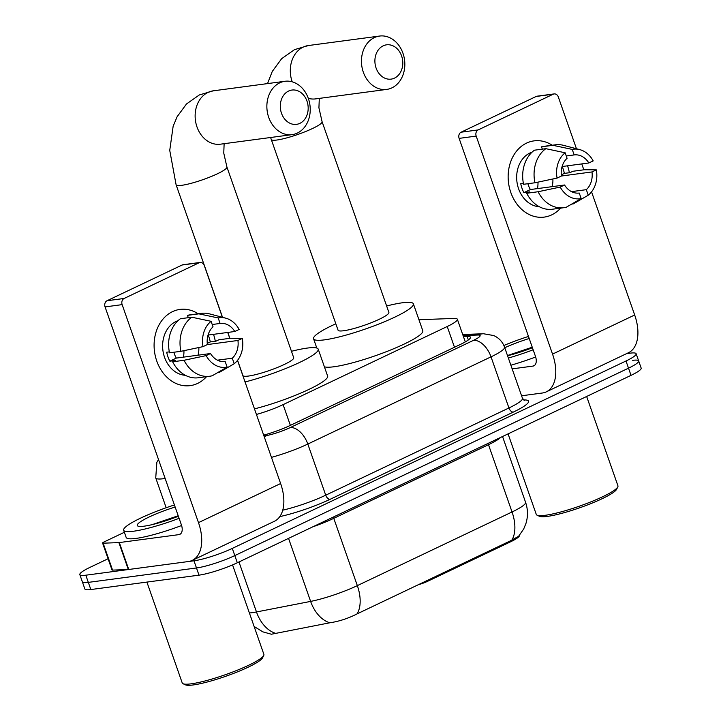 <?xml version="1.0" encoding="UTF-8"?>
<svg xmlns="http://www.w3.org/2000/svg" width="721" height="721" viewBox="0 0 721 721"><rect width="100%" height="100%" fill="white"/><g stroke="black" fill="none" stroke-linecap="round" stroke-linejoin="round"><path stroke-width="1.08" d="M418.135 584.776A9.616 1.442 -19.3 0 0 427.382 581.405L510.279 541.949L509.963 541.065L518.588 536.316L523.698 528.98L525.97 523.401C528.087 516.326 527.952 509.296 525.573 502.294L502.537 436.511M519.399 535.397L519.399 535.415A25.956 3.884 160.7 0 1 510.279 541.949M256.433 414.458A28.84 4.317 -19.3 0 0 283.11 404.634L447.218 326.514A28.84 4.317 -19.3 0 0 457.357 319.259A28.84 4.317 -19.3 0 0 454.023 318.43L418.937 319.727M254.125 626.477L262.868 631.866L271.375 634.228L329.812 622.791C339.068 621.412 348.144 618.456 357.039 613.913L509.963 541.065M626.576 353.632L630.163 353.155A28.84 4.317 160.7 0 1 636.138 353.741A28.84 4.317 160.7 0 1 625.999 360.996L232.297 548.411A28.84 4.317 160.7 0 1 193.976 560.794L85.808 575.205L88.323 582.379A28.84 4.317 160.7 0 1 82.347 581.802A28.84 4.317 160.7 0 0 88.323 582.379L196.491 567.968L88.323 582.379L90.837 589.553A28.84 4.317 160.7 0 1 84.862 588.976L79.833 574.619A28.84 4.317 160.7 0 1 89.972 567.364L108.078 558.748M232.297 548.411L234.812 555.585A28.84 4.317 160.7 0 1 196.491 567.968A28.84 4.317 160.7 0 0 234.812 555.585L628.514 368.17L234.812 555.585L237.317 562.759A28.84 4.317 160.7 0 1 198.996 575.151L90.837 589.553M632.678 360.338A28.84 4.317 160.7 0 1 638.653 360.915A28.84 4.317 160.7 0 1 628.514 368.17A28.84 4.317 160.7 0 0 638.653 360.915L641.167 368.089A28.84 4.317 160.7 0 1 631.028 375.353L237.317 562.759M85.808 575.205A28.84 4.317 160.7 0 1 79.833 574.619M263.679 435.142A28.84 4.317 -19.3 0 0 290.68 425.228L460.304 344.485A28.84 4.317 -19.3 0 0 470.443 337.221A28.84 4.317 -19.3 0 0 467.109 336.401L463.414 336.536M526.564 143.1A38.456 30.841 -97.6 0 1 552.214 145.236A38.456 30.841 -97.6 0 0 534.054 140.874L534.054 140.874A38.456 30.841 -97.6 0 0 526.564 143.1A38.456 30.841 -97.6 0 0 510.801 192.471A38.456 30.841 -97.6 0 0 551.7 214.876A38.456 30.841 -97.6 0 1 544.202 217.102A38.456 30.841 -97.6 0 1 509.45 187.839A38.456 30.841 -97.6 0 1 526.564 143.1M567.553 165.803A38.456 30.841 -97.6 0 1 569.356 172.725A38.456 30.841 -97.6 0 0 567.553 165.803M560.596 208.135A38.456 30.841 -97.6 0 1 551.7 214.876A38.456 30.841 -97.6 0 0 560.596 208.135M521.58 395.784L542.327 393.017A38.456 22.243 -115.5 0 0 546.293 391.854A38.456 22.243 -115.5 0 0 552.538 354.101L476.193 136.098L459.115 138.378L535.46 356.372A9.616 5.561 64.5 0 1 533.9 365.808A9.616 5.561 64.5 0 1 532.909 366.106L512.153 368.864M546.293 391.854L628.433 352.749A38.456 22.243 -115.5 0 0 634.678 314.996L591.553 191.858M583.83 169.814L581.766 163.91M576.458 148.742L558.333 97.002A4.804 3.857 82.4 0 0 554.161 93.919A4.804 3.857 82.4 0 0 553.223 94.199L536.145 96.47A4.804 3.857 -97.6 0 1 537.082 96.19L554.161 93.919M459.115 138.378A4.804 3.857 -97.6 0 1 461.089 132.204L478.167 129.924L553.223 94.199M478.167 129.924A4.804 3.857 82.4 0 0 476.193 136.098M461.089 132.204L536.145 96.47M537.983 182.125A24.036 19.278 -97.6 0 1 537.478 188.605M566.264 155.979L574.159 154.925A19.224 15.42 -97.6 0 1 588.841 162.973L562.101 166.533M534.955 182.764A31.724 25.442 -97.6 0 1 545.833 148.679L534.45 150.193A31.724 25.442 -97.6 0 0 523.572 184.288L534.955 182.764L557.063 178.096L561.416 176.023L591.986 171.94A19.224 15.42 -97.6 0 1 586.326 189.668L571.519 191.642M552.881 178.988A19.224 15.42 -97.6 0 1 552.025 186.667M539.371 206.747A27.876 22.36 -97.6 0 1 517.173 183.305A27.876 22.36 -97.6 0 1 530.016 152.969A27.876 22.36 -97.6 0 1 532.098 152.131M523.374 183.323L520.742 183.675A27.876 22.36 -97.6 0 0 523.888 192.651L529.584 191.885L526.709 193.255L538.1 191.741L560.208 187.072L564.561 185L530.404 189.542A19.224 15.42 82.4 0 1 527.898 183.711M591.986 171.94L596.339 169.868L584.289 169.75L572.907 171.265L570.032 172.634L564.345 173.391A27.876 22.36 -97.6 0 0 562.2 166.515M564.561 185A19.224 15.42 -97.6 0 0 579.242 193.039L581.18 198.563L566.327 207.206A31.724 25.442 -97.6 0 1 563.813 207.702L552.43 209.225A31.724 25.442 -97.6 0 1 526.709 193.255M571.744 204.061L573.411 203.836L588.255 195.193L586.326 189.668M563.813 207.702A31.724 25.442 -97.6 0 1 538.1 191.741M596.339 169.868A24.992 20.044 -97.6 0 1 588.255 195.193M581.18 198.563A24.992 20.044 -97.6 0 1 560.208 187.072M557.063 178.096A24.992 20.044 -97.6 0 1 565.147 152.78L567.076 158.296A19.224 15.42 -97.6 0 0 561.416 176.023M545.833 148.679L565.147 152.78M574.159 154.925L572.231 149.409L552.917 145.309L541.534 146.823L542.345 149.148M541.534 146.823A31.724 25.442 -97.6 0 1 544.049 146.327L555.431 144.813A31.724 25.442 -97.6 0 1 563.543 145.345L579.792 149.626A24.992 20.044 -97.6 0 1 593.194 160.9L588.841 162.973M552.917 145.309A31.724 25.442 -97.6 0 1 555.431 144.813M572.231 149.409A24.992 20.044 -97.6 0 1 579.792 149.626M561.289 174.843L564.345 173.391M523.888 192.651L530.404 189.542M586.651 396.478L617.942 485.828A43.26 6.471 160.7 0 1 617.798 486.918L616.617 489.298A41.34 6.183 160.7 0 1 588.868 504.394A41.34 6.183 160.7 0 1 547.293 516.416A41.34 6.183 160.7 0 1 539.479 516.308L537.073 515.182A43.26 6.471 160.7 0 1 536.28 514.424L508.071 433.88M617.798 486.918A43.26 6.471 160.7 0 1 588.76 502.708A43.26 6.471 160.7 0 1 545.247 515.29A43.26 6.471 160.7 0 1 537.073 515.182M503.88 345.485A48.064 7.192 160.7 0 1 528.475 336.428M532.422 347.72A33.644 5.029 160.7 0 1 507.566 355.759M504.754 347.729A33.644 5.029 160.7 0 1 529.196 338.51M532.251 347.216L507.485 355.525M533.152 349.793A48.064 7.192 160.7 0 1 508.359 358.04M535.658 356.976A48.064 7.192 160.7 0 1 510.874 365.214M383.184 45.829A17.304 13.879 82.4 0 0 376.092 68.044A17.304 13.879 82.4 0 0 394.495 78.12A17.304 13.879 82.4 0 0 401.588 55.905A17.304 13.879 82.4 0 0 383.184 45.829M391.945 87.854A26.92 21.585 -97.6 0 1 386.699 89.413A26.92 21.585 -97.6 0 1 362.366 68.928A26.92 21.585 -97.6 0 1 374.352 37.609A26.92 21.585 -97.6 0 1 379.597 36.05A26.92 21.585 -97.6 0 1 403.922 56.535A26.92 21.585 -97.6 0 1 391.945 87.854M338.068 330.209A26.92 4.029 -19.3 0 0 343.647 330.75A26.92 4.029 -19.3 0 0 372.55 322.197A26.92 4.029 -19.3 0 0 388.88 312.418L322.089 121.687A26.92 4.029 -19.3 0 1 312.617 128.464A26.92 4.029 -19.3 0 1 276.855 140.027A26.92 4.029 -19.3 0 1 271.276 139.486L338.068 330.209M386.627 305.992A52.876 7.904 160.7 0 1 402.417 302.775A52.876 7.904 160.7 0 1 413.376 303.838A52.876 7.904 160.7 0 1 381.301 323.044A52.876 7.904 160.7 0 1 324.531 339.852A52.876 7.904 160.7 0 1 313.572 338.789A52.876 7.904 160.7 0 1 335.815 323.792M413.376 303.838L422.803 330.75A52.876 7.904 160.7 0 1 390.719 349.955A52.876 7.904 160.7 0 1 333.949 366.764A52.876 7.904 160.7 0 1 324.387 366.8M288.589 91.053A17.304 13.879 82.4 0 0 281.496 113.269A17.304 13.879 82.4 0 0 299.9 123.345A17.304 13.879 82.4 0 0 306.984 101.129A17.304 13.879 82.4 0 0 288.589 91.053M297.34 133.079A26.92 21.585 -97.6 0 1 292.104 134.638A26.92 21.585 -97.6 0 1 267.77 114.152A26.92 21.585 -97.6 0 1 279.748 82.843A26.92 21.585 -97.6 0 1 284.993 81.275A26.92 21.585 -97.6 0 1 309.327 101.769A26.92 21.585 -97.6 0 1 297.34 133.079M237.57 360.302L242.896 375.515A26.92 4.029 -19.3 0 0 248.475 376.056A26.92 4.029 -19.3 0 0 277.378 367.494A26.92 4.029 -19.3 0 0 293.708 357.724L226.917 166.993A26.92 4.029 -19.3 0 1 217.454 173.77A26.92 4.029 -19.3 0 1 181.683 185.324A26.92 4.029 -19.3 0 1 176.104 184.783L222.519 317.312M291.455 351.298A52.876 7.904 160.7 0 1 307.245 348.081A52.876 7.904 160.7 0 1 318.204 349.144A52.876 7.904 160.7 0 1 295.25 364.456A52.876 7.904 160.7 0 1 245.05 381.959M318.204 349.144L327.631 376.056A52.876 7.904 160.7 0 1 304.677 391.377A52.876 7.904 160.7 0 1 254.477 408.87M172.508 311.643A38.456 30.841 -97.6 0 1 198.167 313.779A38.456 30.841 -97.6 0 0 179.998 309.408L179.998 309.408A38.456 30.841 -97.6 0 0 172.508 311.643A38.456 30.841 -97.6 0 0 156.754 361.005A38.456 30.841 -97.6 0 0 197.644 383.41A38.456 30.841 -97.6 0 1 190.155 385.645A38.456 30.841 -97.6 0 1 155.394 356.372A38.456 30.841 -97.6 0 1 172.508 311.643M213.506 334.346A38.456 30.841 -97.6 0 1 215.3 341.258A38.456 30.841 -97.6 0 0 213.506 334.346M206.539 376.668A38.456 30.841 -97.6 0 1 197.644 383.41A38.456 30.841 -97.6 0 0 206.539 376.668M118.893 542.607A4.804 0.721 -19.3 0 0 119.326 542.571L128.753 569.482A4.804 0.721 160.7 0 1 128.311 569.518L118.893 542.607L103.139 543.192A4.804 0.721 -19.3 0 1 102.58 543.048A4.804 0.721 -19.3 0 1 104.275 541.841L124.373 532.278M128.753 569.482L188.28 561.551A38.456 22.243 -115.5 0 0 192.246 560.388A38.456 22.243 -115.5 0 0 198.482 522.635L122.146 304.632L105.068 306.912L181.404 524.906A9.616 5.561 64.5 0 1 179.844 534.351A9.616 5.561 64.5 0 1 178.853 534.64L119.326 542.571M128.311 569.518L112.566 570.104A4.804 0.721 160.7 0 1 112.007 569.969L102.58 543.048M192.246 560.388L274.377 521.292A38.456 22.243 -115.5 0 0 280.622 483.539L237.497 360.392M229.783 338.347L227.719 332.453M222.401 317.285L204.286 265.535A4.804 3.857 82.4 0 0 200.105 262.453A4.804 3.857 82.4 0 0 199.167 262.732L182.089 265.013A4.804 3.857 -97.6 0 1 183.026 264.733L200.105 262.453M105.068 306.912A4.804 3.857 -97.6 0 1 107.032 300.738L124.111 298.467L199.167 262.732M124.111 298.467A4.804 3.857 82.4 0 0 122.146 304.632M107.032 300.738L182.089 265.013M183.936 350.667A24.036 19.278 -97.6 0 1 183.422 357.138M212.217 324.513L220.103 323.459A19.224 15.42 -97.6 0 1 220.112 323.459A19.224 15.42 -97.6 0 1 234.794 331.507L208.054 335.067M180.908 351.307A31.724 25.442 -97.6 0 1 191.786 317.213L180.394 318.736A31.724 25.442 -97.6 0 0 169.516 352.821L180.908 351.307L203.016 346.639L207.369 344.566L237.93 340.474A19.224 15.42 -97.6 0 1 232.279 358.211L217.472 360.176M198.825 347.522A19.224 15.42 -97.6 0 1 197.969 355.201M185.315 375.29A27.876 22.36 -97.6 0 1 163.126 351.839A27.876 22.36 -97.6 0 1 175.969 321.512A27.876 22.36 -97.6 0 1 178.042 320.665M169.327 351.866L166.695 352.209A27.876 22.36 -97.6 0 0 169.841 361.185L175.527 360.428L172.661 361.789L184.044 360.275L206.152 355.606L210.505 353.533L176.348 358.085A19.224 15.42 82.4 0 1 173.842 352.245M237.93 340.474L242.292 338.401L230.242 338.284L218.851 339.798L215.985 341.168L210.289 341.925A27.876 22.36 -97.6 0 0 208.153 335.058M210.505 353.533A19.224 15.42 -97.6 0 0 225.186 361.582L225.195 361.582A19.224 15.42 -97.6 0 1 225.186 361.582L227.124 367.097L212.28 375.74A31.724 25.442 -97.6 0 1 209.757 376.245L198.374 377.759A31.724 25.442 -97.6 0 1 172.661 361.789M217.697 372.595L219.364 372.369L234.208 363.726L232.279 358.211M209.757 376.245A31.724 25.442 -97.6 0 1 184.044 360.275M242.292 338.401A24.992 20.044 -97.6 0 1 234.208 363.726M227.124 367.097A24.992 20.044 -97.6 0 1 206.152 355.606M203.016 346.639A24.992 20.044 -97.6 0 1 211.091 321.314L213.028 326.829A19.224 15.42 -97.6 0 0 207.369 344.566M191.786 317.213L211.091 321.314M220.103 323.459L218.175 317.943L198.861 313.842L187.478 315.365L188.289 317.682M187.478 315.365A31.724 25.442 -97.6 0 1 190.002 314.861L201.384 313.347A31.724 25.442 -97.6 0 1 209.496 313.878L225.736 318.159A24.992 20.044 -97.6 0 1 239.147 329.434L234.794 331.507M198.861 313.842A31.724 25.442 -97.6 0 1 201.384 313.347M218.175 317.943A24.992 20.044 -97.6 0 1 225.736 318.159M207.242 343.376L210.289 341.925M169.841 361.185L176.348 358.085M232.559 564.904L263.886 654.362A43.26 6.471 160.7 0 1 263.742 655.452L262.561 657.831A41.34 6.183 160.7 0 1 234.812 672.927A41.34 6.183 160.7 0 1 193.237 684.95A41.34 6.183 160.7 0 1 185.432 684.842L183.026 683.715A43.26 6.471 160.7 0 1 182.233 682.958L146.904 582.09M263.742 655.452A43.26 6.471 160.7 0 1 234.704 671.251A43.26 6.471 160.7 0 1 191.191 683.832A43.26 6.471 160.7 0 1 183.026 683.715M179.105 518.327A48.064 7.192 160.7 0 1 133.619 531.215A48.064 7.192 160.7 0 1 123.661 530.241A48.064 7.192 160.7 0 1 174.419 504.961M181.602 525.51A48.064 7.192 160.7 0 1 136.134 538.389A48.064 7.192 160.7 0 1 126.166 537.424L123.661 530.241M178.375 516.254A33.644 5.029 160.7 0 1 144.236 526.159A33.644 5.029 160.7 0 1 137.882 526.069A33.644 5.029 160.7 0 1 175.149 507.043M178.195 515.749L152.185 524.618M427.066 580.522L427.382 581.405M454.482 347.252L447.218 326.514M290.374 425.372L283.11 404.634M249.394 612.967A38.456 5.75 -19.3 0 0 252.098 612.688A38.456 5.75 -19.3 0 0 256.478 611.958L310.625 601.404A38.456 5.75 -19.3 0 0 357.337 585.623L512.045 511.973A33.644 19.458 64.5 0 1 511.757 540.272M357.039 613.913A33.644 19.458 -115.5 0 0 357.337 585.623L333.769 518.336A38.456 5.75 160.7 0 1 312.788 526.835M329.812 622.791A33.644 23.198 -101 0 1 310.625 601.404L288.553 538.38M500.78 437.35A38.456 5.75 160.7 0 1 488.487 444.695L512.045 511.973A38.456 5.75 -19.3 0 0 525.573 502.294M275.801 633.389A33.644 23.198 -101 0 1 256.478 611.958L238.975 561.974M631.028 375.353L625.999 360.996M198.996 575.151L193.976 560.794M488.09 443.388A9.616 5.561 64.5 0 0 488.487 444.695L333.769 518.336A9.616 5.561 64.5 0 1 333.381 517.038M165.145 478.483A38.456 5.75 160.7 0 1 163.703 478.69A38.456 5.75 160.7 0 1 155.736 477.924L166.172 507.737M523.626 399.957A43.26 6.471 160.7 0 1 513.352 412.079L330.137 499.293A43.26 6.471 160.7 0 1 279.802 516.596M522.464 398.298L504.556 347.161A38.456 5.75 160.7 0 1 491.028 356.841L508.936 407.969A38.456 5.75 -19.3 0 0 522.464 398.298L524.347 400.371M264.003 436.061L266.788 435.52A19.224 2.875 -19.3 0 0 290.139 427.625L473.364 340.411A19.224 11.121 64.5 0 1 491.028 356.841L307.813 444.055L325.721 495.192L508.936 407.969A4.804 2.776 -115.5 0 0 513.352 412.079M290.139 427.625A19.224 11.121 64.5 0 1 307.813 444.055A38.456 5.75 160.7 0 1 271.457 457.366M282.74 510.18A38.456 5.75 -19.3 0 0 325.721 495.192A4.804 2.776 -115.5 0 0 330.137 499.293M473.364 340.411A19.224 2.875 -19.3 0 0 477.897 335.022L463.071 335.571M264.418 437.259A19.224 13.257 -101 0 1 266.788 435.52M477.897 335.022A19.224 17.115 -92.1 0 1 483.476 333.751L462.702 334.517M468.353 339.942L467.109 336.401M552.538 354.101L634.678 314.996M532.909 366.106L534.748 365.223M267.527 83.6L272.268 71.46L281.632 58.698L294.474 49.65L308.435 45.531A26.92 21.585 82.4 0 0 303.19 47.09A26.92 21.585 82.4 0 0 292.221 81.824M308.318 98.344A26.92 21.585 82.4 0 0 315.546 98.894L386.699 89.413M176.104 184.783L169.741 150.374L173.148 126.238L177.105 116.757L186.46 104.004L199.311 94.956L213.263 90.828A26.92 21.585 82.4 0 0 208.027 92.396A26.92 21.585 82.4 0 0 196.04 123.706A26.92 21.585 82.4 0 0 220.374 144.191L292.104 134.638M198.482 522.635L280.622 483.539M178.853 534.64L180.692 533.765M103.139 543.192L112.566 570.104M465.288 341.898L457.357 319.259M636.138 353.741L638.653 360.915M504.556 347.161C502.555 341.79 498.95 337.915 493.741 335.553L483.476 333.751M158.521 459.565L156.863 462.251L155.736 477.924M319.304 98.389L318.925 107.817L322.089 121.687M313.572 338.789L316.807 348.045M308.435 45.531L379.597 36.05M270.6 137.504L271.276 139.486M224.132 143.695L223.762 153.113L226.917 166.993M229.882 338.329L227.818 332.435M213.263 90.828L284.993 81.275"/></g></svg>
